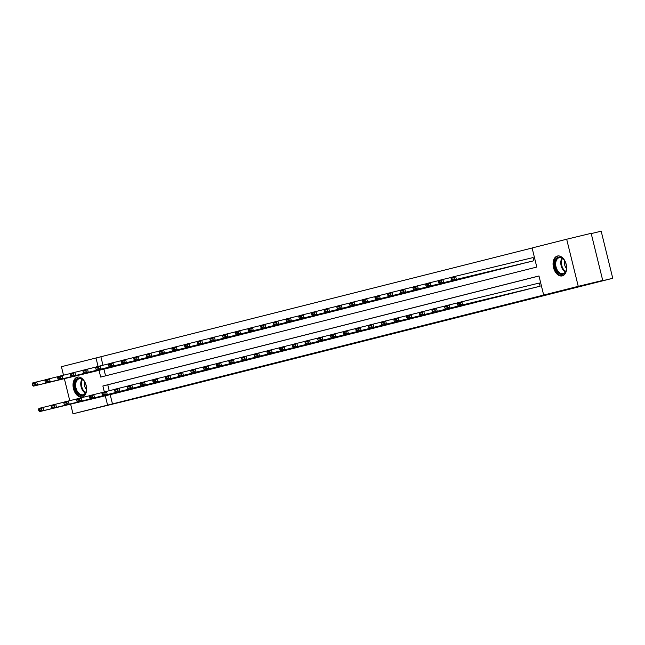 <?xml version="1.0" encoding="UTF-8"?>
<svg xmlns="http://www.w3.org/2000/svg" width="645" height="645" viewBox="0 0 645 645"><rect width="100%" height="100%" fill="white"/><g stroke="black" fill="none" stroke-linecap="round" stroke-linejoin="round"><path stroke-width="0.97" d="M562.295 275.891A10.223 6.547 76.4 0 1 562.247 275.907A10.223 6.547 76.4 0 1 553.499 267.53A10.223 6.547 76.4 0 1 557.417 256.033A10.223 6.547 76.4 0 1 557.457 256.025A10.223 6.547 76.4 0 1 566.205 264.394A10.223 6.547 76.4 0 1 562.295 275.891M82.254 397.006A10.223 6.547 76.4 0 1 82.213 397.014A10.223 6.547 76.4 0 1 73.466 388.645A10.223 6.547 76.4 0 1 77.376 377.148A10.223 6.547 76.4 0 1 77.424 377.14A10.223 6.547 76.4 0 1 86.172 385.508A10.223 6.547 76.4 0 1 82.254 397.006M591.223 233.595L601.18 231.192L612.75 278.293L155.985 393.531L72.99 413.808L70.619 404.141M63.5 375.18L61.42 366.707L96 357.983L98.08 366.449M532.117 248.011L96 357.983M99.032 370.327L100.693 377.075L536.793 267.054L532.101 247.954L566.681 239.231L578.251 286.332L543.671 295.055L538.978 275.963L102.877 385.992L104.329 391.902M578.251 286.332L602.728 280.438L591.159 233.329L566.681 239.231M100.894 356.806L102.966 365.239M103.926 369.142L105.57 375.85M110.126 367.658L114.987 366.336M122.824 364.449L127.678 363.135M135.515 361.248L140.376 359.934M148.205 358.048L153.067 356.725M160.895 354.847L165.757 353.525M173.594 351.646L178.447 350.324M186.284 348.437L191.146 347.123M198.974 345.236L203.836 343.922M211.665 342.035L216.526 340.721M224.355 338.827L229.217 337.512M237.054 335.634L241.915 334.312M249.744 332.433L254.606 331.111M262.434 329.224L267.296 327.91M275.133 326.023L279.994 324.709M287.823 322.822L292.685 321.5M300.514 319.614L305.375 318.299M313.204 316.421L318.066 315.099M325.902 313.22L330.764 311.898M338.593 310.011L343.454 308.697M351.283 306.81L356.145 305.496M363.982 303.61L368.835 302.287M376.672 300.409L381.534 299.087M389.362 297.2L394.224 295.886M402.053 293.999L406.914 292.685M414.751 290.798L419.605 289.484M427.441 287.597L432.303 286.275M440.132 284.397L444.994 283.074M452.822 281.196L457.684 279.874M465.521 277.995L470.374 276.673M478.211 274.786L483.073 273.472M490.901 271.585L495.763 270.271M503.592 268.376L508.454 267.062M516.29 265.184L521.152 263.861M528.981 261.983L533.858 260.749L533.084 257.565L532.673 257.669M110.182 394.603L112.464 403.907L543.671 295.055M538.994 276.012L107.771 384.807L109.223 390.701M116.382 393.119L121.244 391.797M129.073 389.911L133.934 388.596M141.763 386.71L146.625 385.396M154.461 383.509L159.323 382.187M167.152 380.308L172.013 378.986M179.842 377.099L184.704 375.785M192.533 373.898L197.394 372.584M205.231 370.698L210.093 369.383M217.921 367.497L222.783 366.175M230.612 364.296L235.473 362.974M243.302 361.087L248.164 359.773M256 357.894L260.862 356.572M268.691 354.686L273.553 353.371M281.381 351.485L286.243 350.171M294.072 348.276L298.933 346.962M306.77 345.083L311.632 343.761M319.46 341.882L324.322 340.56M332.151 338.673L337.012 337.359M344.849 335.473L349.703 334.158M357.54 332.272L362.401 330.95M370.23 329.071L375.092 327.749M382.92 325.862L387.782 324.548M395.619 322.661L400.481 321.347M408.309 319.46L413.171 318.146M421 316.26L425.861 314.937M433.698 313.059L438.552 311.737M446.388 309.858L451.25 308.536M459.079 306.657L463.94 305.335M471.769 303.448L476.631 302.134M484.468 300.248L489.321 298.933M497.158 297.039L502.02 295.724M509.848 293.846L514.71 292.524M522.539 290.645L527.4 289.323M535.237 287.436L540.115 286.211L539.333 283.026L538.93 283.131M69.757 400.642L64.363 378.68M602.728 280.438L578.484 286.549L612.75 278.293M112.464 403.907L72.99 413.808M105.288 395.788L107.57 405.084M107.771 384.807L102.877 385.992M116.785 393.015L39.716 411.591L43.779 410.559L42.997 407.382L41.353 408.793L38.507 409.511L38.813 410.784L41.667 410.067L41.353 408.793M51.584 405.31L38.934 408.406L38.507 409.511M120.857 391.983L43.779 410.559L41.667 410.067M38.813 410.784L39.716 411.591M45.327 379.849L36.749 381.921L37.531 385.105L114.6 366.529M110.537 367.553L33.459 386.129L32.564 385.323L35.41 384.605L35.096 383.332L32.25 384.049L32.564 385.323M32.25 384.049L32.677 382.945L36.749 381.921L35.096 383.332M35.41 384.605L37.531 385.105L33.459 386.129M84.302 381.389A8.845 5.66 76.4 0 1 86.333 390.539A8.845 5.66 76.4 0 1 76.9 392.386A8.845 5.66 76.4 0 1 75.925 380.292A8.845 5.66 76.4 0 1 84.043 381.026A8.845 5.66 76.4 0 1 84.302 381.389M84.156 381.187A8.191 5.241 -103.6 0 0 79.174 378.808A8.191 5.241 -103.6 0 0 75.715 383.88A8.191 5.241 -103.6 0 0 77.666 391.862A8.191 5.241 -103.6 0 0 83.011 394.732A8.191 5.241 -103.6 0 0 86.366 390.338M86.454 389.491A5.837 3.733 76.4 0 1 85.801 388.669A5.837 3.733 76.4 0 1 84.624 381.896M78.158 377.027A10.159 6.506 -103.6 0 0 76.352 393.2A10.159 6.506 -103.6 0 0 82.923 396.78M562.746 274.367A8.845 5.66 76.4 0 1 555.143 267.159A8.845 5.66 76.4 0 1 558.53 257.186A8.845 5.66 76.4 0 1 564.077 259.911A8.845 5.66 76.4 0 1 566.375 269.425A8.845 5.66 76.4 0 1 562.746 274.367M564.198 260.072A8.191 5.241 -103.6 0 0 559.207 257.694A8.191 5.241 -103.6 0 0 559.175 257.702A8.191 5.241 -103.6 0 0 556.038 266.917A8.191 5.241 -103.6 0 0 563.045 273.625A8.191 5.241 -103.6 0 0 563.085 273.617A8.191 5.241 -103.6 0 0 566.407 269.231M566.495 268.385A5.837 3.733 76.4 0 1 564.665 260.79M558.199 255.912A10.159 6.506 -103.6 0 0 554.313 267.296A10.159 6.506 -103.6 0 0 562.956 275.665M129.484 389.814L52.406 408.39L56.478 407.358L55.696 404.173L54.043 405.592L51.197 406.31L51.511 407.584L54.357 406.866L54.043 405.592M64.274 402.109L51.624 405.205L51.197 406.31M133.547 388.782L56.478 407.358L54.357 406.866M51.511 407.584L52.406 408.39M142.174 386.605L65.097 405.181L69.168 404.157L68.386 400.972L66.733 402.391L63.887 403.109L64.202 404.383L67.048 403.665L66.733 402.391M76.965 398.908L64.315 402.004L63.887 403.109M146.238 385.581L69.168 404.157L67.048 403.665M64.202 404.383L65.097 405.181M58.018 376.648L49.439 378.72L50.221 381.896L127.299 363.32M123.227 364.352L46.15 382.928L45.255 382.122L48.101 381.405L47.786 380.131L44.94 380.848L45.255 382.122M44.94 380.848L45.368 379.744L49.439 378.72L47.786 380.131M48.101 381.405L50.221 381.896L46.15 382.928M70.716 373.447L62.13 375.511L62.912 378.696L139.989 360.12M135.918 361.152L58.848 379.72L57.945 378.921L60.799 378.204L60.485 376.93L57.639 377.647L57.945 378.921M57.639 377.647L58.066 376.543L62.13 375.511L60.485 376.93M60.799 378.204L62.912 378.696L58.848 379.72M154.865 383.404L77.787 401.98L81.859 400.956L81.077 397.772L79.432 399.191L76.578 399.908L76.892 401.182L79.738 400.464L79.432 399.191M89.663 395.708L77.013 398.795L76.578 399.908M158.936 382.38L81.859 400.956L79.738 400.464M76.892 401.182L77.787 401.98M167.555 380.203L90.485 398.779L94.549 397.755L93.767 394.571L92.122 395.982L89.276 396.707L89.582 397.973L92.437 397.256L92.122 395.982M102.353 392.499L89.703 395.595L89.276 396.707M171.626 379.179L94.549 397.755L92.437 397.256M89.582 397.973L90.485 398.779M180.253 377.003L103.176 395.579L107.247 394.547L106.465 391.37L104.812 392.781L101.966 393.498L102.281 394.772L105.127 394.055L104.812 392.781M115.044 389.298L102.394 392.394L101.966 393.498M184.317 375.979L107.247 394.547L105.127 394.055M102.281 394.772L103.176 395.579M83.407 370.246L74.82 372.31L75.602 375.495L152.68 356.919M148.608 357.943L71.539 376.519L70.644 375.721L73.49 375.003L73.175 373.729L70.329 374.447L70.644 375.721M70.329 374.447L70.757 373.342L74.82 372.31L73.175 373.729M73.49 375.003L75.602 375.495L71.539 376.519M96.097 367.037L87.518 369.109L88.3 372.294L165.37 353.718M161.306 354.742L84.229 373.318L83.334 372.52L86.18 371.802L85.866 370.528L83.02 371.246L83.334 372.52M83.02 371.246L83.447 370.133L87.518 369.109L85.866 370.528M86.18 371.802L88.3 372.294L84.229 373.318M108.795 363.836L100.209 365.909L100.991 369.093L178.068 350.517M173.997 351.541L96.919 370.117L96.024 369.311L98.87 368.593L98.564 367.319L95.71 368.045L96.024 369.311M95.71 368.045L96.137 366.932L100.209 365.909L98.564 367.319M98.87 368.593L100.991 369.093L96.919 370.117M192.944 373.802L115.866 392.378L119.938 391.346L119.156 388.169L117.503 389.58L114.657 390.298L114.971 391.571L117.817 390.854L117.503 389.58M127.734 386.097L115.084 389.193L114.657 390.298M197.015 372.77L119.938 391.346L117.817 390.854M114.971 391.571L115.866 392.378M121.486 360.636L112.899 362.708L113.681 365.884L190.759 347.316M186.687 348.34L109.618 366.916L108.715 366.11L111.569 365.392L111.254 364.119L108.408 364.836L108.715 366.11M108.408 364.836L108.836 363.732L112.899 362.708L111.254 364.119M111.569 365.392L113.681 365.884L109.618 366.916M205.634 370.601L128.565 389.169L132.628 388.145L131.846 384.96L130.201 386.379L127.355 387.097L127.662 388.371L130.508 387.653L130.201 386.379M140.433 382.896L127.783 385.992L127.355 387.097M209.706 369.569L132.628 388.145L130.508 387.653M127.662 388.371L128.565 389.169M134.176 357.435L125.598 359.507L126.372 362.683L203.449 344.108M199.386 345.139L122.308 363.716L121.413 362.909L124.259 362.192L123.945 360.918L121.099 361.635L121.413 362.909M121.099 361.635L121.526 360.531L125.598 359.507L123.945 360.918M124.259 362.192L126.372 362.683L122.308 363.716M218.324 367.392L141.255 385.968L145.319 384.944L144.536 381.759L142.892 383.178L140.046 383.896L140.36 385.17L143.206 384.452L142.892 383.178M153.123 379.695L140.473 382.783L140.046 383.896M222.396 366.368L145.319 384.944L143.206 384.452M140.36 385.17L141.255 385.968M146.867 354.234L138.288 356.298L139.07 359.483L216.139 340.907M212.076 341.931L134.999 360.507L134.104 359.708L136.95 358.991L136.635 357.717L133.789 358.435L134.104 359.708M133.789 358.435L134.216 357.33L138.288 356.298L136.635 357.717M136.95 358.991L139.07 359.483L134.999 360.507M231.023 364.191L153.945 382.767L158.017 381.743L157.235 378.559L155.582 379.978L152.736 380.695L153.05 381.969L155.897 381.243L155.582 379.978M165.813 376.486L153.163 379.583L152.736 380.695M235.086 363.167L158.017 381.743L155.897 381.243M153.05 381.969L153.945 382.767M159.565 351.033L150.978 353.097L151.76 356.282L228.838 337.706M224.766 338.73L147.689 357.306L146.794 356.508L149.64 355.79L149.334 354.516L146.48 355.234L146.794 356.508M146.48 355.234L146.907 354.121L150.978 353.097L149.334 354.516M149.64 355.79L151.76 356.282L147.689 357.306M243.713 360.99L166.636 379.566L170.707 378.542L169.925 375.358L168.281 376.769L165.426 377.486L165.741 378.76L168.587 378.043L168.281 376.769M178.512 373.286L165.854 376.382L165.426 377.486M247.785 359.966L170.707 378.542L168.587 378.043M165.741 378.76L166.636 379.566M172.255 347.824L163.669 349.896L164.451 353.081L241.528 334.505M237.457 335.529L160.387 354.105L159.484 353.307L162.338 352.581L162.024 351.315L159.178 352.033L159.484 353.307M159.178 352.033L159.605 350.92L163.669 349.896L162.024 351.315M162.338 352.581L164.451 353.081L160.387 354.105M256.404 357.79L179.334 376.366L183.398 375.334L182.616 372.157L180.971 373.568L178.125 374.285L178.431 375.559L181.285 374.842L180.971 373.568M191.202 370.085L178.552 373.181L178.125 374.285M260.475 356.758L183.398 375.334L181.285 374.842M178.431 375.559L179.334 376.366M184.946 344.624L176.367 346.696L177.149 349.88L254.219 331.304M250.155 332.328L173.078 350.904L172.183 350.098L175.029 349.38L174.714 348.106L171.868 348.824L172.183 350.098M171.868 348.824L172.296 347.719L176.367 346.696L174.714 348.106M175.029 349.38L177.149 349.88L173.078 350.904M269.102 354.589L192.025 373.157L196.088 372.133L195.314 368.948L193.661 370.367L190.815 371.085L191.13 372.358L193.976 371.641L193.661 370.367M203.893 366.884L191.243 369.98L190.815 371.085M273.166 353.557L196.088 372.133L193.976 371.641M191.13 372.358L192.025 373.157M197.636 341.423L189.058 343.495L189.84 346.671L266.909 328.095M262.846 329.127L185.768 347.703L184.873 346.897L187.719 346.18L187.405 344.906L184.559 345.623L184.873 346.897M184.559 345.623L184.986 344.519L189.058 343.495L187.405 344.906M187.719 346.18L189.84 346.671L185.768 347.703M281.792 351.38L204.715 369.956L208.786 368.932L208.004 365.747L206.352 367.166L203.506 367.884L203.82 369.158L206.666 368.44L206.352 367.166M216.583 363.683L203.933 366.779L203.506 367.884M285.856 350.356L208.786 368.932L206.666 368.44M203.82 369.158L204.715 369.956M210.334 338.222L201.748 340.286L202.53 343.471L279.608 324.895M275.536 325.927L198.466 344.494L197.564 343.696L200.41 342.979L200.103 341.705L197.249 342.422L197.564 343.696M197.249 342.422L197.684 341.318L201.748 340.286L200.103 341.705M200.41 342.979L202.53 343.471L198.466 344.494M294.483 348.179L217.405 366.755L221.477 365.731L220.695 362.546L219.05 363.965L216.196 364.683L216.51 365.957L219.356 365.239L219.05 363.965M229.281 360.482L216.623 363.57L216.196 364.683M298.554 347.155L221.477 365.731L219.356 365.239M216.51 365.957L217.405 366.755M223.025 335.021L214.438 337.085L215.22 340.27L292.298 321.694M288.226 322.718L211.157 341.294L210.262 340.495L213.108 339.778L212.794 338.504L209.947 339.222L210.262 340.495M209.947 339.222L210.375 338.117L214.438 337.085L212.794 338.504M213.108 339.778L215.22 340.27L211.157 341.294M307.173 344.978L230.104 363.554L234.167 362.53L233.385 359.346L231.74 360.757L228.894 361.482L229.201 362.748L232.055 362.03L231.74 360.757M241.972 357.274L229.322 360.37L228.894 361.482M311.245 343.954L234.167 362.53L232.055 362.03M229.201 362.748L230.104 363.554M235.715 331.812L227.137 333.884L227.919 337.069L304.988 318.493M300.925 319.517L223.847 338.093L222.952 337.295L225.798 336.569L225.484 335.303L222.638 336.021L222.952 337.295M222.638 336.021L223.065 334.908L227.137 333.884L225.484 335.303M225.798 336.569L227.919 337.069L223.847 338.093M319.872 341.777L242.794 360.353L246.866 359.321L246.084 356.145L244.431 357.556L241.585 358.273L241.899 359.547L244.745 358.83L244.431 357.556M254.662 354.073L242.012 357.169L241.585 358.273M323.935 340.753L246.866 359.321L244.745 358.83M241.899 359.547L242.794 360.353M248.406 328.611L239.827 330.683L240.609 333.868L317.687 315.292M313.615 316.316L236.538 334.892L235.643 334.086L238.489 333.368L238.174 332.094L235.328 332.82L235.643 334.086M235.328 332.82L235.756 331.707L239.827 330.683L238.174 332.094M238.489 333.368L240.609 333.868L236.538 334.892M332.562 338.577L255.484 357.153L259.556 356.121L258.774 352.944L257.121 354.355L254.275 355.072L254.59 356.346L257.436 355.629L257.121 354.355M267.353 350.872L254.702 353.968L254.275 355.072M336.625 337.545L259.556 356.121L257.436 355.629M254.59 356.346L255.484 357.153M261.104 325.411L252.517 327.483L253.3 330.659L330.377 312.091M326.306 313.115L249.236 331.691L248.333 330.885L251.187 330.167L250.873 328.894L248.027 329.611L248.333 330.885M248.027 329.611L248.454 328.507L252.517 327.483L250.873 328.894M251.187 330.167L253.3 330.659L249.236 331.691M345.252 335.368L268.175 353.944L272.246 352.92L271.464 349.735L269.82 351.154L266.966 351.872L267.28 353.146L270.126 352.428L269.82 351.154M280.051 347.671L267.401 350.767L266.966 351.872M349.324 334.344L272.246 352.92L270.126 352.428M267.28 353.146L268.175 353.944M273.794 322.21L265.208 324.274L265.99 327.458L343.067 308.882M338.996 309.914L261.926 328.49L261.031 327.684L263.878 326.967L263.563 325.693L260.717 326.41L261.031 327.684M260.717 326.41L261.144 325.306L265.208 324.274L263.563 325.693M263.878 326.967L265.99 327.458L261.926 328.49M357.943 332.167L280.873 350.743L284.937 349.719L284.155 346.534L282.51 347.953L279.664 348.671L279.97 349.945L282.824 349.227L282.51 347.953M292.741 344.47L280.091 347.558L279.664 348.671M362.014 331.143L284.937 349.719L282.824 349.227M279.97 349.945L280.873 350.743M286.485 319.009L277.906 321.073L278.688 324.258L355.758 305.682M351.694 306.706L274.617 325.282L273.722 324.483L276.568 323.766L276.253 322.492L273.407 323.209L273.722 324.483M273.407 323.209L273.835 322.105L277.906 321.073L276.253 322.492M276.568 323.766L278.688 324.258L274.617 325.282M370.641 328.966L293.564 347.542L297.635 346.518L296.853 343.334L295.2 344.753L292.354 345.47L292.669 346.744L295.515 346.018L295.2 344.753M305.432 341.261L292.782 344.357L292.354 345.47M374.705 327.942L297.635 346.518L295.515 346.018M292.669 346.744L293.564 347.542M299.183 315.808L290.597 317.872L291.379 321.057L368.456 302.481M364.385 303.505L287.307 322.081L286.412 321.283L289.258 320.565L288.952 319.291L286.098 320.009L286.412 321.283M286.098 320.009L286.525 318.896L290.597 317.872L288.952 319.291M289.258 320.565L291.379 321.057L287.307 322.081M383.332 325.765L306.254 344.341L310.326 343.317L309.544 340.133L307.891 341.544L305.045 342.261L305.359 343.535L308.205 342.817L307.891 341.544M318.122 338.061L305.472 341.157L305.045 342.261M387.395 324.741L310.326 343.317L308.205 342.817M305.359 343.535L306.254 344.341M311.874 312.599L303.287 314.671L304.069 317.856L381.147 299.28M377.075 300.304L300.006 318.88L299.103 318.082L301.957 317.356L301.642 316.09L298.796 316.808L299.103 318.082M298.796 316.808L299.224 315.695L303.287 314.671L301.642 316.09M301.957 317.356L304.069 317.856L300.006 318.88M396.022 322.565L318.953 341.141L323.016 340.108L322.234 336.932L320.589 338.343L317.735 339.06L318.05 340.334L320.896 339.617L320.589 338.343M330.82 334.86L318.17 337.956L317.735 339.06M400.094 321.533L323.016 340.108L320.896 339.617M318.05 340.334L318.953 341.141M324.564 309.398L315.986 311.471L316.76 314.647L393.837 296.079M389.774 297.103L312.696 315.679L311.801 314.873L314.647 314.155L314.333 312.881L311.487 313.599L311.801 314.873M311.487 313.599L311.914 312.494L315.986 311.471L314.333 312.881M314.647 314.155L316.76 314.647L312.696 315.679M408.712 319.364L331.643 337.932L335.706 336.908L334.924 333.723L333.28 335.142L330.433 335.86L330.748 337.133L333.594 336.416L333.28 335.142M343.511 331.659L330.861 334.755L330.433 335.86M412.784 318.332L335.706 336.908L333.594 336.416M330.748 337.133L331.643 337.932M337.254 306.198L328.676 308.27L329.458 311.446L406.527 292.87M402.464 293.902L325.386 312.478L324.491 311.672L327.338 310.954L327.023 309.681L324.177 310.398L324.491 311.672M324.177 310.398L324.604 309.294L328.676 308.27L327.023 309.681M327.338 310.954L329.458 311.446L325.386 312.478M421.411 316.155L344.333 334.731L348.405 333.707L347.623 330.522L345.97 331.941L343.124 332.659L343.438 333.933L346.284 333.215L345.97 331.941M356.201 328.458L343.551 331.554L343.124 332.659M425.474 315.131L348.405 333.707L346.284 333.215M343.438 333.933L344.333 334.731M349.953 302.997L341.366 305.061L342.148 308.245L419.226 289.669M415.154 290.702L338.077 309.269L337.182 308.471L340.028 307.754L339.722 306.48L336.867 307.197L337.182 308.471M336.867 307.197L337.295 306.093L341.366 305.061L339.722 306.48M340.028 307.754L342.148 308.245L338.077 309.269M434.101 312.954L357.024 331.53L361.095 330.506L360.313 327.321L358.66 328.74L355.814 329.458L356.129 330.732L358.975 330.014L358.66 328.74M368.9 325.257L356.242 328.345L355.814 329.458M438.173 311.93L361.095 330.506L358.975 330.014M356.129 330.732L357.024 331.53M362.643 299.796L354.057 301.86L354.839 305.045L431.916 286.469M427.845 287.493L350.775 306.069L349.872 305.27L352.726 304.553L352.412 303.279L349.566 303.997L349.872 305.27M349.566 303.997L349.993 302.892L354.057 301.86L352.412 303.279M352.726 304.553L354.839 305.045L350.775 306.069M446.791 309.753L369.722 328.329L373.786 327.305L373.003 324.121L371.359 325.531L368.513 326.257L368.819 327.523L371.673 326.805L371.359 325.531M381.59 322.048L368.94 325.144L368.513 326.257M450.863 308.729L373.786 327.305L371.673 326.805M368.819 327.523L369.722 328.329M375.334 296.587L366.755 298.659L367.537 301.844L444.607 283.268M440.543 284.292L363.466 302.868L362.571 302.07L365.417 301.344L365.102 300.078L362.256 300.796L362.571 302.07M362.256 300.796L362.683 299.683L366.755 298.659L365.102 300.078M365.417 301.344L367.537 301.844L363.466 302.868M459.49 306.552L382.412 325.128L386.476 324.096L385.694 320.92L384.049 322.331L381.203 323.048L381.517 324.322L384.364 323.605L384.049 322.331M394.28 318.848L381.63 321.944L381.203 323.048M463.553 305.528L386.476 324.096L384.364 323.605M381.517 324.322L382.412 325.128M388.024 293.386L379.445 295.458L380.228 298.643L457.297 280.067M453.233 281.091L376.156 299.667L375.261 298.861L378.107 298.143L377.793 296.869L374.947 297.595L375.261 298.861M374.947 297.595L375.374 296.482L379.445 295.458L377.793 296.869M378.107 298.143L380.228 298.643L376.156 299.667M472.18 303.352L395.103 321.928L399.174 320.896L398.392 317.719L396.74 319.13L393.893 319.847L394.208 321.121L397.054 320.404L396.74 319.13M406.971 315.647L394.321 318.743L393.893 319.847M476.244 302.32L399.174 320.896L397.054 320.404M394.208 321.121L395.103 321.928M400.722 290.186L392.136 292.258L392.918 295.434L469.995 276.858M465.924 277.89L388.846 296.466L387.951 295.66L390.797 294.942L390.491 293.668L387.637 294.386L387.951 295.66M387.637 294.386L388.072 293.281L392.136 292.258L390.491 293.668M390.797 294.942L392.918 295.434L388.846 296.466M484.871 300.143L407.793 318.719L411.865 317.695L411.083 314.51L409.438 315.929L406.584 316.647L406.898 317.921L409.744 317.203L409.438 315.929M419.669 312.446L407.011 315.542L406.584 316.647M488.942 299.119L411.865 317.695L409.744 317.203M406.898 317.921L407.793 318.719M413.413 286.985L404.826 289.049L405.608 292.233L482.686 273.657M478.614 274.689L401.545 293.265L400.642 292.459L403.496 291.742L403.181 290.468L400.335 291.185L400.642 292.459M400.335 291.185L400.763 290.081L404.826 289.049L403.181 290.468M403.496 291.742L405.608 292.233L401.545 293.265M497.561 296.942L420.492 315.518L424.555 314.494L423.773 311.309L422.128 312.728L419.282 313.446L419.589 314.72L422.443 314.002L422.128 312.728M432.36 309.245L419.71 312.333L419.282 313.446M501.633 295.918L424.555 314.494L422.443 314.002M419.589 314.72L420.492 315.518M426.103 283.784L417.525 285.848L418.307 289.033L495.376 270.457M491.313 271.481L414.235 290.057L413.34 289.258L416.186 288.541L415.872 287.267L413.026 287.984L413.34 289.258M413.026 287.984L413.453 286.88L417.525 285.848L415.872 287.267M416.186 288.541L418.307 289.033L414.235 290.057M510.26 293.741L433.182 312.317L437.254 311.293L436.472 308.108L434.819 309.527L431.973 310.245L432.287 311.519L435.133 310.793L434.819 309.527M445.05 306.036L432.4 309.132L431.973 310.245M514.323 292.717L437.254 311.293L435.133 310.793M432.287 311.519L433.182 312.317M438.793 280.583L430.215 282.647L430.997 285.832L508.075 267.256M504.003 268.28L426.925 286.856L426.031 286.058L428.877 285.34L428.562 284.066L425.716 284.784L426.031 286.058M425.716 284.784L426.143 283.671L430.215 282.647L428.562 284.066M428.877 285.34L430.997 285.832L426.925 286.856M522.95 290.54L445.872 309.116L449.944 308.092L449.162 304.908L447.509 306.319L444.663 307.036L444.977 308.31L447.824 307.592L447.509 306.319M457.74 302.836L445.09 305.932L444.663 307.036M527.013 289.516L449.944 308.092L447.824 307.592M444.977 308.31L445.872 309.116M451.492 277.374L442.905 279.446L443.687 282.631L520.765 264.055M516.693 265.079L439.624 283.655L438.721 282.849L441.567 282.131L441.261 280.857L438.415 281.583L438.721 282.849M438.415 281.583L438.842 280.47L442.905 279.446L441.261 280.857M441.567 282.131L443.687 282.631L439.624 283.655M535.64 287.339L458.563 305.915L462.634 304.883L461.852 301.707L460.207 303.118L457.353 303.835L457.668 305.109L460.514 304.392L460.207 303.118M539.333 283.034L457.789 302.731L457.353 303.835M539.712 286.307L462.634 304.883L460.514 304.392M457.668 305.109L458.563 305.915M533.084 257.573L455.596 276.245L456.378 279.422L533.455 260.854M529.384 261.878L452.314 280.454L451.419 279.648L454.265 278.93L453.951 277.656L451.105 278.374L451.419 279.648M451.105 278.374L451.532 277.269L455.596 276.245L453.951 277.656M454.265 278.93L456.378 279.422L452.314 280.454M85.301 393.055A8.191 5.241 76.4 0 1 82.762 390.628A8.191 5.241 76.4 0 1 81.98 379.26M82.463 379.558A7.925 5.071 -103.6 0 0 83.358 390.346A7.925 5.071 -103.6 0 0 85.6 392.563M565.343 271.94A8.191 5.241 76.4 0 1 562.013 258.145M562.505 258.443A7.925 5.071 -103.6 0 0 565.641 271.448"/></g></svg>
